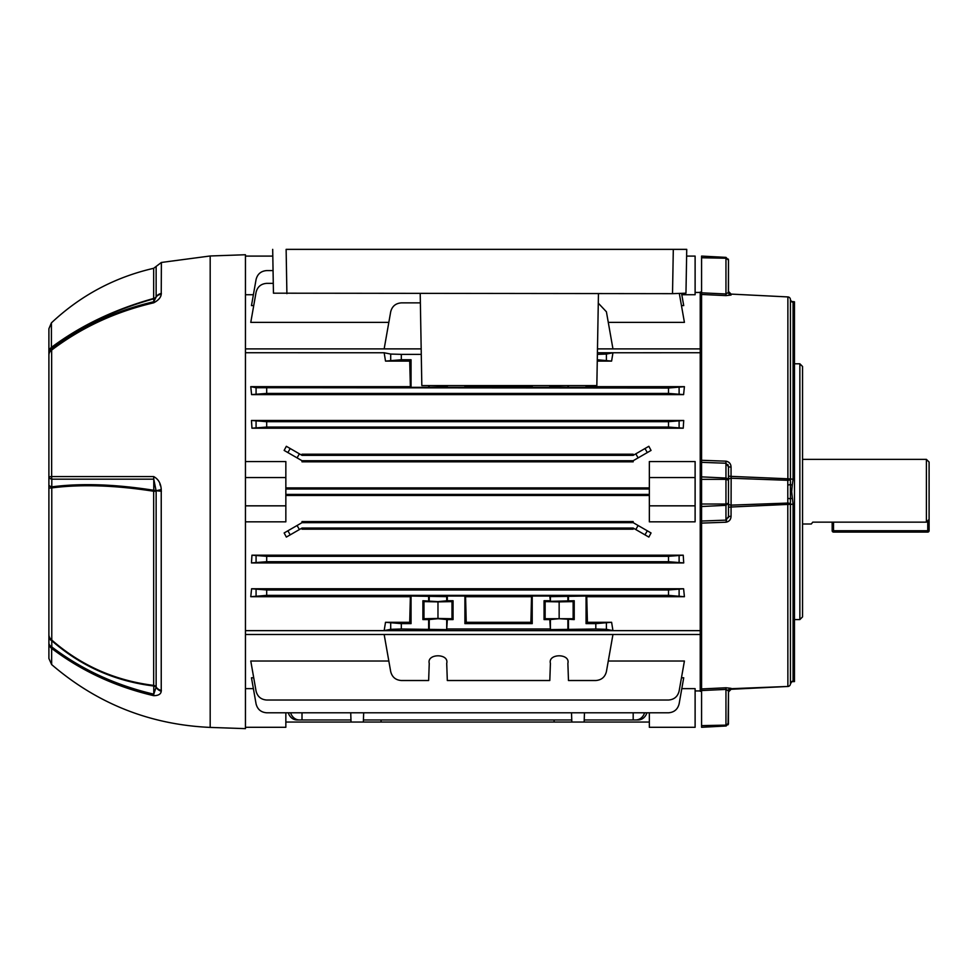 <?xml version="1.0" encoding="UTF-8"?>
<svg xmlns="http://www.w3.org/2000/svg" width="978" height="978" viewBox="0 0 978 978"><rect width="100%" height="100%" fill="white"/><g stroke="black" fill="none" stroke-linecap="round" stroke-linejoin="round"><path stroke-width="1.47" d="M385.515 622.289L401.31 623.634L401.31 629.013L446.714 629.612L447.313 619.587L453.046 619.587L453.046 600.736L447.313 600.736L447.313 596.042L464.905 596.042L464.905 623.634L532.215 623.634L532.215 596.042L549.807 596.042L550.406 601.336L574.22 600.736L574.22 619.587L573.145 618.732L545.137 618.732L544.061 619.587L549.807 619.587L550.406 629.612L595.81 629.013L595.81 623.634L611.605 622.289L612.949 630.614L384.158 630.614L385.515 622.289L409.709 622.289L410.369 596.714L250.771 596.714L251.59 588.768L683.598 588.768L684.417 596.714L586.751 596.714L587.411 622.289L611.605 622.289M587.411 622.289L586.066 623.634L586.066 596.042L550.406 596.641L550.406 601.336M549.807 619.587L559.147 618.695L574.22 619.587M447.313 600.736L437.973 601.629L422.899 600.736L422.899 619.587L428.645 619.587L428.645 629.013M401.31 623.634L411.053 623.634L411.053 596.042L446.714 596.641L446.714 601.336M447.313 619.587L437.973 618.695L428.645 619.587M273.058 270.588L266.688 270.588C261.028 271.028 257.495 273.999 256.077 279.488L251.468 305.613L253.718 305.613M681.47 305.613L683.72 305.613L681.593 293.534M245.454 294.733L253.388 294.733M686.617 256.089L695.113 256.089L695.113 294.733L681.8 294.733M598.279 303.156L606.409 311.774L612.949 348.865L597.485 348.865M421.176 348.865L384.158 348.865L390.699 311.774C392.117 306.273 395.65 303.314 401.31 302.874L420.369 302.874M388.841 322.373L250.771 322.373L256.077 292.263C257.495 286.762 261.028 283.803 266.688 283.363L273.278 283.363M679.343 293.583L684.417 322.373L608.279 322.373M245.454 521.836L285.845 521.836L285.845 505.834L245.454 505.834M245.454 477.557L285.845 477.557L285.845 461.555L245.454 461.555M649.343 487.912L285.845 487.912M695.113 477.557L649.343 477.557L649.343 461.555L695.113 461.555L695.113 521.836L649.343 521.836L649.343 505.834L695.113 505.834M285.845 495.467L649.343 495.467M633.182 454.208L302.006 454.208L302.006 455.345L633.182 455.345L633.182 454.208M635.798 453.841L648.854 446.298L651.042 450.418L638.121 457.875L635.798 453.841L633.182 455.345M633.182 460.724L302.006 460.724L302.006 461.824L633.182 461.824L633.182 460.724L638.121 457.875M302.006 460.724L284.146 450.418L286.346 446.298L302.006 455.345M683.231 555.186L251.957 555.186L266.688 556.311L668.5 556.311L683.231 555.186L683.72 562.925L668.5 561.702L668.5 556.311M266.688 556.311L266.688 561.702L251.468 562.925L683.72 562.925M251.468 562.925L251.957 555.186M251.468 420.467L683.72 420.467L683.231 428.193L251.957 428.193L251.468 420.467L266.688 421.689L668.5 421.689L683.72 420.467M302.006 528.047L633.182 528.047L633.182 529.184L302.006 529.184L302.006 528.047L286.346 537.081L284.146 532.961L302.006 522.655L633.182 522.655L633.182 521.567L302.006 521.567L302.006 522.655M638.121 525.504L651.042 532.961L648.854 537.081L635.798 529.55L638.121 525.504L633.182 522.655M385.515 361.09L384.158 352.765L390.699 354.06L401.31 354.366L401.31 359.757L385.515 361.09L409.709 361.09L410.369 386.665L250.771 386.665L256.077 387.716L668.5 388.034L684.417 386.665L586.751 386.665L586.776 385.589M597.387 354.366L606.409 354.06L612.949 352.765L597.411 352.765L700.236 352.728M245.454 352.728L384.158 352.765M612.949 352.765L611.605 361.09L597.289 359.757M597.265 361.09L611.605 361.09M684.417 386.665L683.598 394.611L668.5 393.413L668.5 388.034M266.688 388.034L266.688 393.413L251.59 394.611L683.598 394.611M251.59 394.611L250.771 386.665M245.454 630.651L700.236 630.651M401.31 354.366L421.274 354.366M401.31 359.757L411.053 359.757L409.709 361.09M410.369 386.665L411.053 387.349L411.053 359.757M411.053 387.349L428.645 387.349L428.645 385.589M567.876 663.365C570.504 653.292 547.778 653.292 550.406 663.365C547.778 653.292 570.504 653.292 567.876 663.365L568.475 680.517L595.81 680.517C601.458 680.077 605.003 677.106 606.409 671.617L612.949 634.526L384.158 634.526L390.699 671.617C392.117 677.106 395.65 680.077 401.31 680.517L428.645 680.517L429.244 663.365C426.616 653.292 449.33 653.292 446.714 663.365C449.33 653.292 426.616 653.292 429.244 663.365M550.406 663.365L549.807 680.517L447.313 680.517L446.714 663.365M586.066 623.634L595.81 623.634M568.475 596.042L568.475 600.736M568.475 619.587L568.475 629.013M401.31 629.013L390.699 629.319L384.158 630.614M612.949 630.614L606.409 629.319L595.81 629.013M447.313 629.013L549.807 629.013M681.47 677.778L683.72 677.778L679.111 703.891C677.693 709.38 674.16 712.351 668.5 712.791L266.688 712.791C261.028 712.351 257.495 709.38 256.077 703.891L251.468 677.778L253.718 677.778M681.8 688.646L695.113 688.646L695.113 727.29L649.343 727.29L649.343 712.791M253.388 688.646L245.454 688.646M388.841 661.018L250.771 661.018L256.077 691.128C257.495 696.617 261.028 699.588 266.688 700.028L668.5 700.028C674.16 699.588 677.693 696.617 679.111 691.128L684.417 661.018L608.279 661.018M363.425 719.955L571.763 719.955L571.507 712.791L571.837 722.045L554.135 722.045L554.074 719.955M584.221 719.955L633.182 719.955L633.182 712.791M646.91 712.791A10.77 9.328 90 0 1 638.121 719.955L633.182 719.955M290.613 712.791A10.77 9.328 90 0 0 299.402 719.955L302.006 719.955L302.006 712.791M302.006 719.955L350.968 719.955L350.723 712.791L351.041 722.045L285.845 722.045M299.402 719.955L297.067 719.955A10.77 9.328 -90 0 1 288.278 712.791M571.837 722.045L649.343 722.045M554.135 722.045L381.053 722.045L381.114 719.955M285.845 489L649.343 489M285.845 494.391L649.343 494.391M381.053 722.045L351.041 722.045M633.182 528.047L635.798 529.55M586.066 385.589L586.066 387.349L568.475 387.349L568.475 385.589M464.905 385.589L464.905 387.349L447.313 387.349L447.313 385.589M531.506 385.589L532.215 387.349L532.215 385.589M532.215 387.349L549.807 387.349L549.807 385.589M574.22 600.736L573.145 601.604L559.147 601.886L545.137 601.604L544.061 600.736L544.061 619.587M544.061 600.736L549.807 600.736M428.645 596.042L428.645 600.736M465.601 385.589L465.577 386.665L531.531 386.665M586.066 387.349L586.751 386.665M568.475 387.349L550.406 386.75L550.406 385.589M464.905 387.349L465.577 386.665M447.313 387.349L446.714 385.589M428.645 387.349L446.714 386.75M530.883 622.289L531.531 596.714L465.577 596.714L466.237 622.289L530.883 622.289L532.215 623.634M251.59 588.768L266.688 589.966L266.688 595.357L668.5 595.357L668.5 589.966L683.598 588.768M266.688 595.357L250.771 596.714M410.369 596.714L411.053 596.042M464.905 596.042L465.577 596.714M531.531 596.714L532.215 596.042M586.066 596.042L586.751 596.714M684.417 596.714L668.5 595.357M466.237 622.289L464.905 623.634M411.053 623.634L409.709 622.289M597.485 348.901L700.505 348.901L700.505 352.728M700.505 630.651L700.505 634.49L245.454 634.49M266.688 561.702L668.5 561.702M266.688 589.966L668.5 589.966M266.688 393.413L668.5 393.413M266.688 421.689L266.688 427.068L668.5 427.068L668.5 421.689M266.688 427.068L251.957 428.193M683.231 428.193L668.5 427.068M635.798 719.955A10.77 9.328 -90 0 0 644.575 712.791M649.343 477.557L649.343 505.834M453.046 619.587L451.983 618.732L437.973 618.451L423.975 618.732L422.899 619.587M453.046 600.736L451.983 601.604L451.983 618.732M451.983 601.604L437.973 601.886L437.973 618.451M437.973 601.886L423.975 601.604L423.975 618.732M423.975 601.604L422.899 600.736M545.137 601.604L545.137 618.732M573.145 601.604L573.145 618.732M559.147 601.886L559.147 618.451M285.845 712.791L285.845 727.29L245.454 727.29M285.845 477.557L285.845 505.834M272.801 256.089L245.454 256.089M363.351 722.045L363.682 712.791M584.147 722.045L584.465 712.791M245.454 348.901L421.176 348.901M286.199 249.366L686.739 249.366L673.304 249.366L672.522 293.657L273.449 293.18L272.691 249.366L273.449 293.18M673.219 249.366L686.739 249.366L685.969 293.18L672.522 293.657M420.21 293.657L421.824 385.589L596.837 385.589L598.45 293.657M802.547 524L811.312 524L812.755 522.154L926.41 522.154L926.41 459.379L802.547 459.379M926.41 459.379L929.1 462.068L929.1 519.281L926.41 522.154M51.651 664.575L48.9 658.512L48.9 328.73L51.418 322.862L51.418 347.386C80.551 325.65 114.634 309.341 153.656 298.461L153.656 268.302L156.138 266.432L156.138 296.847A3.765 3.264 0 0 1 153.656 298.461L153.778 298.803C114.878 309.671 80.881 325.894 51.773 347.496L51.81 348.963C81.614 326.395 115.6 310.649 153.778 301.737A8.081 1.039 77 0 0 153.705 302.813C115.502 311.737 81.48 327.496 51.651 350.1L51.651 476.579L153.705 476.592C158.399 479.134 160.905 483.462 161.236 489.587L161.236 691.226C160.905 694.148 158.399 695.639 153.705 695.676C115.502 686.727 81.48 670.969 51.651 648.402L51.651 664.575C97.262 703.769 150.111 724.71 210.184 727.412L245.454 728.634L245.454 254.745L210.184 255.979L210.184 727.412M48.9 634.6A8.081 7.078 0 0 0 51.418 639.734C80.551 665.297 114.634 680.517 153.656 685.382L153.656 491.237C114.842 485.235 80.758 484.134 51.418 487.949L48.9 488.083L48.9 470.65M48.9 380.919L48.9 342.789M210.184 255.979L161.382 262.459L161.236 294.256C160.905 297.459 158.399 300.319 153.705 302.813M160.355 485.614L159.866 483.963M51.81 348.963A8.081 2.665 52.7 0 0 51.651 350.1A8.081 6.614 0 0 0 48.9 355.075A8.081 7.934 0 0 1 51.81 348.963M161.236 294.256A8.081 6.663 18.5 0 0 156.089 297.104L153.778 301.737L153.778 298.803A3.765 3.643 180 0 0 156.089 297.104L156.138 296.847A8.081 6.993 0 0 1 161.382 293.4M48.9 352.398A8.081 6.907 180 0 1 51.418 347.386L51.773 347.496A8.081 7.946 0 0 0 48.9 353.571M161.236 489.587L156.089 490.736L153.778 479.159L51.81 479.171L51.773 486.861C81.101 483.059 115.098 484.196 153.778 490.271L153.778 479.159A8.081 2.078 90 0 1 153.705 476.592M161.382 491.225L156.089 490.736A3.765 0.99 -0 0 0 153.778 490.271A3.765 0.819 99.3 0 1 153.656 491.237L156.138 491.237L156.138 686.996A3.765 3.264 180 0 0 153.656 685.382A3.765 0.929 -83.5 0 1 153.778 686.006C114.878 681.214 80.881 666.116 51.773 640.724L51.81 646.947C81.614 669.502 115.6 685.236 153.778 694.172L153.778 686.006A3.765 2.653 180 0 1 156.089 687.241L156.138 686.996A8.081 7.005 180 0 0 161.382 690.444M48.9 484.807A8.081 2.69 0 0 0 51.773 486.861L51.773 640.724A8.081 5.257 0 0 1 48.9 636.702M153.705 695.676A8.081 1.039 -77 0 1 153.778 694.172L156.089 687.241A8.081 7.078 -158.2 0 0 161.236 691.226M51.81 646.947A8.081 2.677 127.3 0 0 51.651 648.402A8.081 7.323 0 0 1 48.9 642.888A8.081 5.269 0 0 0 51.81 646.947M48.9 477.117A8.081 2.677 0 0 0 51.81 479.171A8.081 5.342 90.1 0 1 51.651 476.579A8.081 0.709 0 0 0 48.9 477.117M49.034 353.889A8.081 6.614 -0 0 0 48.9 355.075M929.1 519.281L929.1 530.736A1.345 1.345 0 0 1 927.755 532.081L833.513 532.081A1.345 1.345 0 0 1 832.168 530.736L832.168 522.154M833.513 522.154L833.513 530.736L927.755 530.736L927.755 532.081A1.345 1.345 0 0 0 929.1 530.736A1.345 1.345 0 0 1 927.755 532.081A1.345 1.345 0 0 0 929.1 530.736L927.755 530.736L927.755 520.724M799.857 363.792L802.547 366.493L802.547 616.898L799.857 619.587L799.857 363.792L794.466 363.792M731.153 688.695L787.877 686.458L787.791 503.071A2.69 1.345 -0 0 1 790.432 504.391L790.432 299.549A2.69 2.69 0 0 0 787.877 296.921L785.53 296.811M787.791 484.941L787.791 480.308L731.153 478.254L731.055 476.372L728.5 476.164L728.5 466.824L728.5 507.215L731.055 507.007L731.153 505.137L787.791 503.071L787.791 484.941A2.69 0.807 0 0 0 790.028 484.562L792.278 485.076L791.667 491.689L793.072 504.183L793.072 681.201L792.278 681.507A2.69 2.641 -100.6 0 0 791.948 681.532M701.581 691.409L700.236 691.299L700.236 292.092L701.581 291.97M726.581 520.015L725.957 522.215L701.581 523.108L701.581 688.94L725.957 687.779L731.055 688.341L731.055 689.27A2.69 2.69 180 0 0 728.5 691.959L728.5 690.81M727.791 478.743L725.957 478.046L725.957 463.242L701.581 462.337L701.581 521.042L725.957 520.137L728.5 516.567L728.5 507.215M791.239 301.395L794.466 301.799L794.466 681.593L791.728 681.642M791.948 301.847A2.69 2.641 -79.4 0 0 792.278 301.872L793.072 302.19A2.69 2.69 -11.1 0 1 790.444 299.757M728.365 292.923L728.5 260.062L728.5 292.373L725.957 293.987L725.957 257.373L701.581 256.089L701.581 292.825L725.957 293.987L725.957 295.613L701.581 294.464L701.581 460.283L725.957 461.176L725.957 463.242L728.5 466.824L728.5 480.21L728.5 466.824L731.055 467.154L731.055 476.372L787.877 478.792L787.877 296.921A2.69 2.69 0 0 1 790.432 299.549A2.69 2.69 0 0 0 793.072 302.19L793.072 479.208L792.278 485.076M701.581 462.337L701.581 460.394M725.957 520.137L725.957 479.354L728.5 480.21L728.5 516.567L728.5 503.181L725.957 504.025L728.5 503.181L725.957 505.333L701.581 506.518M731.153 505.137A2.69 1.663 180 0 1 728.5 503.462L728.5 479.917A2.69 1.663 180 0 1 731.153 478.254L731.055 516.225C730.921 519.599 729.221 521.592 725.957 522.215M725.957 295.613L731.055 295.038A2.69 2.677 180 0 1 728.5 292.373M731.055 467.154C730.921 463.78 729.209 461.787 725.957 461.176M793.072 504.183L731.055 507.007M725.957 687.779L725.957 689.404L728.5 691.006L728.097 724.759L728.463 723.806L725.957 726.018L725.957 689.404L701.581 690.554L701.581 727.29L726.189 725.994M728.463 723.806L728.5 691.959M701.581 690.554L701.581 688.928M701.581 523.108L701.581 521.042M731.153 294.684L731.055 294.109A2.69 2.69 180 0 1 728.5 291.432L728.5 292.569M701.581 294.464L701.581 292.825M701.581 257.752L725.957 258.241L728.5 260.062L725.957 257.373M728.329 259.109L728.5 260.062M728.378 517.68L728.5 516.567L731.055 516.225M787.791 480.308L787.877 478.792L790.432 478.963A2.69 1.345 0 0 1 787.791 480.308M701.581 479.354L725.957 479.354L725.957 478.046L728.329 479.44M731.055 476.372L731.153 478.254M728.5 466.714L727.938 464.587M727.938 689.93L728.5 690.896M790.444 683.622A2.69 2.69 -168.9 0 1 793.072 681.201A2.69 2.69 0 0 0 790.432 683.83A2.69 2.69 0 0 1 787.877 686.47L731.067 689.282L787.877 686.458A2.69 2.69 0 0 0 790.432 683.83L790.432 504.391L793.072 504.245M701.581 725.627L725.957 725.138L728.5 723.329M728.5 691.006A2.69 2.677 180 0 1 731.055 688.341M787.791 498.45A2.69 0.807 0 0 1 790.028 498.829L792.278 498.315M793.072 479.208L790.432 479L793.072 479.134M790.579 683.023L790.481 683.377A2.69 2.69 -168.9 0 1 790.481 683.365L791.984 681.519L790.432 683.83M567.876 596.641L567.876 601.336M567.876 618.988L567.876 629.612M446.714 618.988L446.714 629.612M299.402 453.841L297.067 457.875M297.067 525.504L299.402 529.55M429.244 618.988L429.244 629.612M429.244 596.641L429.244 601.336M550.406 618.988L550.406 629.612M429.244 386.75L429.244 385.589M567.876 386.75L567.876 385.589M644.979 448.535L647.314 452.569M647.314 530.809L644.979 534.844M287.874 452.569L290.209 448.535M290.209 534.844L287.874 530.809M390.699 360.063L390.699 354.06M390.699 629.319L390.699 623.316M256.077 595.663L256.077 589.661M256.077 562.008L256.077 556.005M256.077 427.386L256.077 421.371M256.077 393.731L256.077 387.716M606.409 354.06L606.409 360.063M679.111 387.716L679.111 393.731M679.111 421.371L679.111 427.386M679.111 556.005L679.111 562.008M679.111 589.661L679.111 595.663M606.409 623.316L606.409 629.319M286.126 249.366L286.896 293.657M833.513 532.081L833.513 530.736L832.168 530.736M731.055 294.109L731.055 295.038M725.957 478.046L701.581 476.873M725.957 504.025L701.581 504.025M700.236 292.446L695.113 292.446M700.236 690.945L695.113 690.945M686.739 249.366L685.969 293.18M51.418 322.862C80.587 295.466 114.658 277.275 153.656 268.302M161.382 262.459L156.138 266.432M794.466 619.587L799.857 619.587M787.877 296.921L731.067 294.097L728.5 291.407L731.067 294.097L787.877 296.921A2.69 2.69 0 0 1 790.432 299.549L790.432 299.549M728.5 691.972L731.067 689.282M791.838 301.835L790.481 300.001L791.838 301.835"/></g></svg>
